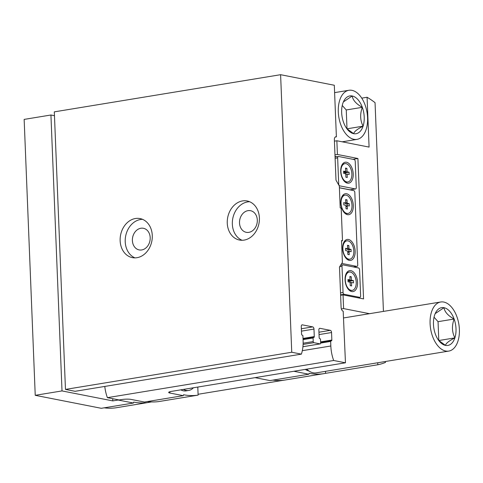 <?xml version="1.0" encoding="UTF-8"?>
<svg xmlns="http://www.w3.org/2000/svg" width="483" height="483" viewBox="0 0 483 483"><rect width="100%" height="100%" fill="white"/><g stroke="black" fill="none" stroke-linecap="round" stroke-linejoin="round"><path stroke-width="0.72" d="M197.795 387.052L198.121 395.118A122.73 70.572 80.7 0 1 183.57 394.744L183.274 395.662L144.441 402.037L131.11 399.417A6.635 1.135 -2.3 0 0 121.849 399.532L119.168 399.966L107.389 397.654A28.195 16.211 -99.3 0 1 104.787 386.43M183.274 395.662L169.944 393.041A6.635 1.135 -2.3 0 1 168.67 392.425A6.635 1.135 -2.3 0 1 171.393 391.393L345.46 362.799L333.675 360.487A28.195 16.211 -99.3 0 1 330.831 345.997L330.65 341.427A0.664 0.38 -99.3 0 1 331.012 340.847L331.308 340.907A0.996 0.574 -99.3 0 0 331.429 340.907A0.996 0.574 -99.3 0 0 331.851 340.044L331.549 332.533A1.992 1.147 -99.3 0 0 330.3 330.342L319.951 328.307A1.992 1.147 -99.3 0 0 319.704 328.301A1.992 1.147 -99.3 0 0 318.858 330.04L319.16 337.545A0.996 0.574 -99.3 0 0 319.782 338.643L320.078 338.698A0.664 0.38 -99.3 0 1 320.495 339.428L320.64 343.021A0.996 0.574 -99.3 0 1 320.211 343.89A0.996 0.574 -99.3 0 1 320.09 343.884L313.841 342.658A0.996 0.574 -99.3 0 1 313.213 341.566L313.075 337.973A0.664 0.38 -99.3 0 1 313.437 337.394L313.727 337.454A0.996 0.574 -99.3 0 0 313.853 337.454A0.996 0.574 -99.3 0 0 314.276 336.591L313.974 329.08A1.992 1.147 -99.3 0 0 312.724 326.888L302.37 324.854A1.992 1.147 -99.3 0 0 302.129 324.848A1.992 1.147 -99.3 0 0 301.277 326.58L301.579 334.091A0.996 0.574 -99.3 0 0 302.207 335.19L302.497 335.244A0.664 0.38 -99.3 0 1 302.913 335.975L303.101 340.545A28.195 16.211 -99.3 0 1 301.386 354.136L75.094 391.308L65.465 389.413L54.313 111.863L280.605 74.696L334.308 85.256L336.385 136.846L335.395 136.937M336.186 136.804A3.315 1.908 -99.3 0 0 335.782 136.798A3.315 1.908 -99.3 0 0 334.363 139.69L335.993 180.177L339.326 186.015L340.207 207.895L341.179 208.082L342.495 240.739L341.529 240.896M342.495 240.739L341.517 240.546L342.393 262.426L339.483 267.033L341.107 307.52A3.315 1.908 -99.3 0 0 343.19 311.173L345.46 362.799M333.675 360.487L107.389 397.654M301.386 354.136L291.75 352.246L280.605 74.696M198.121 395.118L159.287 401.494A122.73 70.572 -99.3 0 1 147.351 401.56M291.75 352.246L65.465 389.413M259.395 217.869A19.9 15.921 -78.9 0 0 247.169 200.982A19.9 15.921 -78.9 0 0 227.71 217.441A19.9 15.921 -78.9 0 0 239.49 240.039A19.9 15.921 -78.9 0 0 259.395 217.869M152.278 235.463A19.9 15.921 -78.9 0 0 140.052 218.576A19.9 15.921 -78.9 0 0 120.587 235.034A19.9 15.921 -78.9 0 0 132.372 257.632A19.9 15.921 -78.9 0 0 152.278 235.463M336.385 136.846L335.256 137.027M180.769 389.853A21.56 12.395 80.7 0 0 183.413 390.825A21.56 12.395 80.7 0 0 186.058 390.88L188.732 390.439A21.56 12.395 80.7 0 0 193.417 387.777M339.398 187.802L353.779 190.628A1.66 0.954 -99.3 0 1 354.818 192.451L357.734 264.944A1.66 0.954 -99.3 0 1 357.022 266.387A1.66 0.954 -99.3 0 1 356.822 266.387L342.175 263.507A1.66 0.954 -99.3 0 1 341.819 263.332M348.472 239.477A10.614 6.104 -99.3 0 1 355.011 254.034A10.614 6.104 -99.3 0 1 345.882 258.073A10.614 6.104 -99.3 0 1 343.437 243.166A10.614 6.104 -99.3 0 1 348.472 239.477M346.637 193.761A10.614 6.104 -99.3 0 1 353.176 208.318A10.614 6.104 -99.3 0 1 344.047 212.357A10.614 6.104 -99.3 0 1 341.602 197.456A10.614 6.104 -99.3 0 1 346.637 193.761M348.026 213.462A9.286 5.343 -99.3 0 1 341.252 205.166A9.286 5.343 -99.3 0 1 345.019 195.132A9.286 5.343 -99.3 0 1 346.154 195.156A9.286 5.343 -99.3 0 1 351.92 204.406A9.286 5.343 -99.3 0 1 348.026 213.462L347.494 213.552A9.286 5.343 -99.3 0 1 343.697 211.904M341.409 197.994A9.286 5.343 -99.3 0 1 344.482 195.223L345.019 195.132M345.762 202.202L345.653 199.594L347.023 199.859L347.126 202.474A0.827 0.477 80.7 0 0 347.645 203.385L349.209 203.693L349.3 205.981L347.742 205.673A0.827 0.477 80.7 0 0 347.639 205.667A0.827 0.477 80.7 0 0 347.283 206.392L347.392 209.006L346.021 208.734L345.919 206.12A0.827 0.477 80.7 0 0 345.393 205.209L343.836 204.907L343.739 202.619L345.303 202.926A0.827 0.477 80.7 0 0 345.405 202.926A0.827 0.477 80.7 0 0 345.762 202.202M349.861 259.178A9.286 5.343 -99.3 0 1 343.087 250.876A9.286 5.343 -99.3 0 1 346.854 240.848A9.286 5.343 -99.3 0 1 347.989 240.872A9.286 5.343 -99.3 0 1 353.755 250.116A9.286 5.343 -99.3 0 1 349.861 259.178L349.33 259.262A9.286 5.343 -99.3 0 1 345.532 257.62M343.25 243.71A9.286 5.343 -99.3 0 1 346.317 240.932L346.854 240.848M347.597 247.918L347.488 245.304L348.859 245.575L348.961 248.19A0.827 0.477 80.7 0 0 349.487 249.101L351.044 249.409L351.141 251.691L349.577 251.383A0.827 0.477 80.7 0 0 349.475 251.383A0.827 0.477 80.7 0 0 349.118 252.108L349.227 254.716L347.857 254.45L347.754 251.836A0.827 0.477 80.7 0 0 347.235 250.925L345.671 250.617L345.58 248.334L347.138 248.636A0.827 0.477 80.7 0 0 347.241 248.642A0.827 0.477 80.7 0 0 347.597 247.918M345.677 200.083L347.023 199.859M349.209 203.693L347.066 204.043L345.508 203.735A0.827 0.477 -99.3 0 1 345.001 202.993M347.066 204.043L347.138 205.752M347.512 245.799L348.859 245.575M351.044 249.409L348.901 249.759L347.343 249.451A0.827 0.477 -99.3 0 1 346.836 248.709M348.901 249.759L348.974 251.468M150.189 237.642A11.024 8.821 -78.9 0 0 143.415 228.284A11.024 8.821 -78.9 0 0 132.638 237.401A11.024 8.821 -78.9 0 0 139.164 249.916A11.024 8.821 -78.9 0 0 150.189 237.642M142.539 219.33A19.9 15.921 -78.9 0 0 125.665 236.03A19.9 15.921 -78.9 0 0 134.962 257.874M257.306 220.043A11.024 8.821 -78.9 0 0 250.532 210.691A11.024 8.821 -78.9 0 0 239.755 219.807A11.024 8.821 -78.9 0 0 246.282 232.323A11.024 8.821 -78.9 0 0 257.306 220.043M249.657 201.737A19.9 15.921 -78.9 0 0 232.788 218.437A19.9 15.921 -78.9 0 0 242.08 240.274M183.443 389.413A21.56 12.395 80.7 0 0 186.094 390.391A21.56 12.395 80.7 0 0 188.732 390.439M350.024 279.929L349.885 276.499L351.256 276.771L351.389 280.2L353.441 280.599L353.532 282.887L351.485 282.483L351.618 285.912L350.253 285.646L350.115 282.217L348.068 281.812L347.971 279.524L350.024 279.929L348.001 280.261M350.386 272.062A9.286 5.343 -99.3 0 1 356.152 281.311A9.286 5.343 -99.3 0 1 352.258 290.374A9.286 5.343 -99.3 0 1 345.484 282.072A9.286 5.343 -99.3 0 1 349.251 272.044A9.286 5.343 -99.3 0 1 350.386 272.062M345.671 171.525L345.532 168.096L346.897 168.362L347.035 171.791L349.088 172.196L349.179 174.478L347.126 174.079L347.265 177.509L345.9 177.237L345.762 173.808L343.709 173.403L343.618 171.121L345.671 171.525L343.648 171.857M346.033 163.659A9.286 5.343 -99.3 0 1 351.799 172.908A9.286 5.343 -99.3 0 1 347.905 181.964A9.286 5.343 -99.3 0 1 341.131 173.669A9.286 5.343 -99.3 0 1 344.892 163.634A9.286 5.343 -99.3 0 1 346.033 163.659M335.039 156.42L336.699 156.746M334.973 154.874L337.412 154.469L357.915 158.502L363.554 298.911L343.051 294.878L340.612 295.276M352.988 159.312L357.915 158.502M383.436 311.402L375.05 102.668A122.73 70.572 -99.3 0 0 367.08 97.264L369.084 147.092L336.862 140.758L337.412 154.469M343.051 294.878L343.6 308.595L369.513 313.684M377.748 362.757L377.827 364.756L325.608 373.335L325.524 371.336M385.446 361.489L385.482 362.419A122.73 70.572 -99.3 0 1 377.827 364.756M336.862 140.758L334.423 141.157M112.702 398.698L112.787 400.902L62.011 390.922L35.235 395.317L24.15 119.404L50.932 115.002L62.011 390.922M151.529 401.922L150.201 402.14A122.73 70.572 80.7 0 1 148.77 402.405A122.73 70.572 80.7 0 1 133.731 402.11L133.429 403.027L118.148 400.021L112.787 400.902M341.354 308.963L343.6 308.595M54.47 115.703L50.932 115.002M367.08 97.264L361.743 98.14M133.429 403.027L101.297 408.304L35.235 395.317M325.608 373.335A122.73 70.572 80.7 0 1 324.178 373.594A122.73 70.572 80.7 0 1 309.138 373.299L308.836 374.216L270.009 380.592L255.042 377.652M308.836 374.216L293.875 371.276M283.907 380.181L198.084 394.279M148.77 402.405L116.632 407.682A122.73 70.572 -99.3 0 1 104.207 407.827M324.178 373.594L285.344 379.97A122.73 70.572 -99.3 0 1 272.919 380.115M360.632 295.904A1.66 0.954 -99.3 0 1 359.926 297.347A1.66 0.954 -99.3 0 1 359.726 297.341L344.101 294.274A1.66 0.954 -99.3 0 1 343.057 292.45L342.006 266.326A1.66 0.954 -99.3 0 1 342.719 264.883A1.66 0.954 -99.3 0 1 342.918 264.883L358.543 267.956A1.66 0.954 -99.3 0 1 359.587 269.78L360.632 295.904M350.9 270.667A10.614 6.104 -99.3 0 1 357.438 285.224A10.614 6.104 -99.3 0 1 348.309 289.263A10.614 6.104 -99.3 0 1 345.864 274.356A10.614 6.104 -99.3 0 1 350.9 270.667M350.41 189.753A1.66 0.954 -99.3 0 1 350.217 189.819A1.66 0.954 -99.3 0 1 350.012 189.813L339.392 187.73M355.367 188.938L339.748 185.864A1.66 0.954 -99.3 0 1 338.704 184.041L337.653 157.917A1.66 0.954 -99.3 0 1 338.36 156.474A1.66 0.954 -99.3 0 1 338.565 156.48L354.19 159.547A1.66 0.954 -99.3 0 1 355.228 161.37L356.279 187.495A1.66 0.954 -99.3 0 1 355.573 188.938A1.66 0.954 -99.3 0 1 355.367 188.938L350.012 189.813M346.546 162.258A10.614 6.104 -99.3 0 1 353.085 176.814A10.614 6.104 -99.3 0 1 343.956 180.853A10.614 6.104 -99.3 0 1 341.511 165.953A10.614 6.104 -99.3 0 1 346.546 162.258M347.905 181.964L347.404 182.049A9.286 5.343 -99.3 0 1 343.606 180.401M341.324 166.49A9.286 5.343 -99.3 0 1 344.391 163.719L344.892 163.634M352.258 290.374L351.757 290.452A9.286 5.343 -99.3 0 1 347.959 288.81M345.677 274.899A9.286 5.343 -99.3 0 1 348.744 272.122L349.251 272.044M345.78 174.297L347.126 174.079M345.55 168.585L346.897 168.362M343.667 172.346L347.035 171.791M343.673 172.377L345.641 172.763L349.088 172.196M345.641 172.763L345.683 173.795M350.133 282.706L351.485 282.483M349.903 276.988L351.256 276.771M348.026 280.75L351.389 280.2M348.026 280.78L349.994 281.166L353.441 280.599M349.994 281.166L350.036 282.199M438.624 340.358L445.489 345.393A19.151 11.012 -99.3 0 1 439.307 341.24A19.151 11.012 -99.3 0 1 435.346 334.049A19.151 11.012 -99.3 0 1 434.591 315.2A19.151 11.012 -99.3 0 1 434.887 314.355A19.151 11.012 -99.3 0 1 443.98 307.689A19.151 11.012 -99.3 0 1 454.123 319.034A19.151 11.012 -99.3 0 1 454.877 337.889A19.151 11.012 -99.3 0 1 445.489 345.393C445.894 343.359 449.021 340.853 454.877 337.889C451.931 332.056 451.677 325.771 454.123 319.034C448.073 315.731 444.692 311.952 443.98 307.689L435.569 313.382M445.718 351.032A24.881 14.303 -99.3 0 1 430.275 326.26A24.881 14.303 -99.3 0 1 440.701 301.996A24.881 14.303 -99.3 0 1 458.85 324.226A24.881 14.303 -99.3 0 1 448.767 351.093A24.881 14.303 -99.3 0 1 445.718 351.032M448.767 351.093L316.208 372.864A24.881 14.303 -99.3 0 1 313.159 372.804A24.881 14.303 -99.3 0 1 306.735 369.163M438.793 340.539L438.051 321.672L434.048 317.192M308.999 371.004A22.387 12.872 -99.3 0 1 305.298 369.398M438.812 340.527L454.877 337.889M438.051 321.672L454.123 319.034M346.824 128.647L353.695 133.682A19.151 11.012 -99.3 0 1 347.506 129.529A19.151 11.012 -99.3 0 1 343.552 122.338A19.151 11.012 -99.3 0 1 342.791 103.483A19.151 11.012 -99.3 0 1 343.093 102.644A19.151 11.012 -99.3 0 1 352.179 95.978A19.151 11.012 -99.3 0 1 362.322 107.323A19.151 11.012 -99.3 0 1 363.077 126.178A19.151 11.012 -99.3 0 1 353.695 133.682C354.099 131.648 357.227 129.142 363.077 126.178C360.137 120.345 359.883 114.06 362.322 107.323C356.273 104.02 352.892 100.235 352.179 95.978L343.769 101.672M353.918 139.321A24.881 14.303 -99.3 0 1 338.474 114.549A24.881 14.303 -99.3 0 1 348.907 90.279A24.881 14.303 -99.3 0 1 367.05 112.515A24.881 14.303 -99.3 0 1 356.967 139.382A24.881 14.303 -99.3 0 1 353.918 139.321M346.999 128.828L346.257 109.961L342.248 105.481M347.011 128.816L363.077 126.178M346.257 109.961L362.322 107.323M330.831 345.997L302.316 350.682M330.65 341.427L320.64 343.069M330.855 340.877L320.621 342.556M331.851 340.044L320.591 341.892M331.549 332.533L319.04 334.586M330.3 330.342L318.943 332.207M319.951 328.307L319.474 328.386M320.09 343.884L302.926 346.703M313.841 342.658L303.095 344.421M313.213 341.566L303.131 343.22M313.075 337.973L303.064 339.615M313.28 337.418L303.04 339.102L313.352 337.394M314.276 336.591L303.016 338.438M313.974 329.08L301.464 331.133M312.724 326.888L301.368 328.754M302.37 324.854L301.899 324.932M169.889 391.713L169.944 393.041M356.822 266.387L353.405 266.948M342.175 263.507L341.656 263.591M345.937 206.615L347.283 206.392M345.665 202.715L347.126 202.474M345.508 203.735L347.645 203.385M347.639 205.667L345.9 205.957L347.543 205.704M347.772 252.325L349.118 252.108M347.241 248.642L345.599 248.908L347.138 248.636M347.5 248.425L348.961 248.19M347.343 249.451L349.487 249.101M349.475 251.383L347.736 251.667L349.378 251.42M359.726 297.341L357.468 297.715M344.101 294.274L340.6 294.847M343.057 292.45L340.515 292.867M342.006 266.326L339.688 266.707M339.748 185.864L339.283 185.943M338.704 184.041L338.239 184.12M337.653 157.917L335.111 158.333M330.933 340.847L320.615 342.544M320.211 343.89L302.926 346.728M357.022 266.387L353.508 266.966M359.926 297.347L357.577 297.733M342.719 264.883L340.624 265.227M338.36 156.474L335.063 157.017M355.573 188.938L350.217 189.819M440.701 301.996L343.655 317.935M348.907 90.279L334.604 92.627M356.967 139.382L342.193 141.809"/></g></svg>
